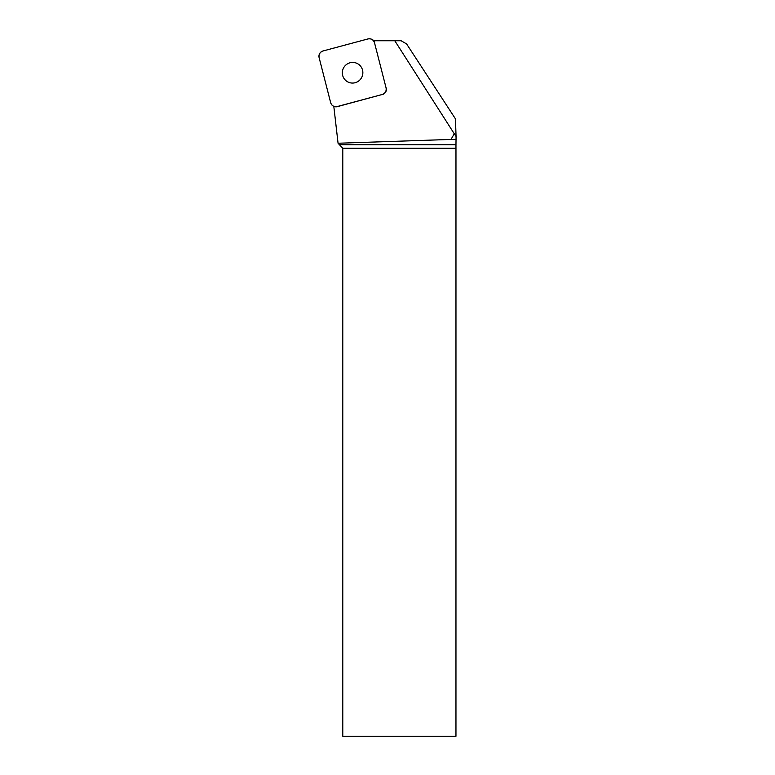 <?xml version="1.0" encoding="UTF-8"?>
<svg xmlns="http://www.w3.org/2000/svg" width="775" height="775" viewBox="0 0 775 775"><rect width="100%" height="100%" fill="white"/><g stroke="black" fill="none" stroke-linecap="round" stroke-linejoin="round"><path stroke-width="1.16" d="M386.076 87.895L374.509 42.751A5.406 5.347 -60 0 0 367.98 38.934L322.972 50.995A5.406 5.347 -60 0 0 319.106 57.592L330.683 102.736A5.406 5.347 -60 0 0 337.212 106.553L382.22 94.492A5.406 5.347 -60 0 0 386.076 87.895L374.509 42.751M343.751 67.58A10.356 10.24 -60 0 0 347.413 81.704A10.356 10.24 -60 0 0 361.46 77.868A10.356 10.24 -60 0 0 357.769 63.783A10.356 10.24 -60 0 0 343.751 67.58M454.266 133.775L456.058 136.526L455.468 118.885L406.584 43.913L401.111 40.746L394.785 40.746L454.266 133.775L451.011 139.422L338.065 143.239L333.977 107.822A23.153 22.911 120 0 0 333.763 106.34A5.406 5.347 120 0 0 337.348 106.64L382.22 94.492M394.785 40.746L373.589 40.746A5.406 5.347 120 0 1 374.654 42.828M386.221 87.972A5.406 5.347 120 0 1 382.356 94.579M340.089 144.78L455.971 144.78L455.962 736.25L342.782 736.25L342.782 148.287L338.065 143.239M455.971 144.78L456.058 136.526M451.011 139.422L456.058 139.422M330.673 102.726C331.807 105.797 333.986 107.066 337.222 106.553L382.211 94.502C385.272 93.329 386.56 91.121 386.076 87.885L374.509 42.761C373.376 39.69 371.196 38.421 367.97 38.934L322.981 50.985C319.92 52.158 318.632 54.366 319.116 57.602L330.673 102.726M455.962 148.287L342.782 148.287M333.763 106.369L333.173 106.03M374.257 40.746L372.019 39.457"/></g></svg>
